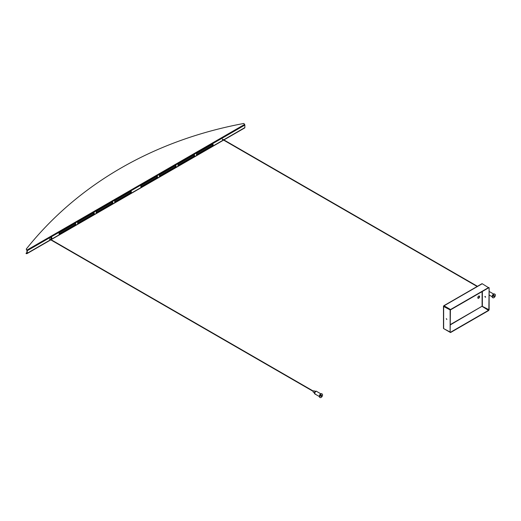 <?xml version="1.0" encoding="UTF-8"?>
<svg xmlns="http://www.w3.org/2000/svg" width="521" height="521" viewBox="0 0 521 521"><rect width="100%" height="100%" fill="white"/><g stroke="black" fill="none" stroke-linecap="round" stroke-linejoin="round"><path stroke-width="0.78" d="M51.481 237.413A0.703 0.41 -60 0 1 50.882 238.462M51.364 238.618A0.703 0.41 -60 0 1 51.364 237.465A0.703 0.41 -60 0 1 51.364 238.618M26.864 253.102L27.001 250.06L26.239 249.09A515.087 408.073 -143.4 0 1 120.787 168.153A515.087 408.073 -143.4 0 1 243.848 123.457L244.61 124.421L27.001 250.06A0.716 0.417 60 0 1 27.242 250.705L27.242 253.232A0.716 0.417 60 0 1 27.001 253.597L26.239 253.681L26.05 253.219L26.812 253.128L27.001 253.597M26.239 249.09L26.812 250.308M157.127 177.713L141.126 186.954L140.761 186.746L141.126 185.489L157.127 176.248L157.492 176.456L157.127 177.713L156.769 177.505L140.761 186.746L141.126 186.954M176.033 165.75L175.675 167.007L159.667 176.248L159.309 176.039L159.667 174.782L175.675 165.541L176.033 165.75L175.675 165.541L175.31 166.798L159.309 176.039L159.667 176.248M194.216 156.3L178.208 165.541L177.85 165.333L178.208 164.076L194.216 154.835L194.574 155.05L194.216 156.3L193.851 156.092L177.85 165.333L178.208 165.541M131.331 191.559L130.973 192.816L114.965 202.057L114.607 201.848L114.965 200.592L130.973 191.35L131.331 191.559L130.973 191.35L130.608 192.607L114.607 201.848L114.965 202.057M112.432 203.522L96.424 212.757L96.066 212.548L96.424 211.292L112.432 202.057L112.79 202.265L112.432 203.522L112.067 203.314L96.066 212.548L96.424 212.757M94.249 212.972L93.884 214.229L77.883 223.463L77.518 223.255L77.883 221.998L93.884 212.763L94.249 212.972L93.884 212.763L93.526 214.014L77.518 223.255L77.883 223.463M213.122 144.343L212.757 145.6L196.756 154.835L196.391 154.626L196.756 153.369L212.757 144.135L213.122 144.343L212.757 144.135L212.392 145.392L196.391 154.626L196.756 154.835M75.343 224.929L59.342 234.17L58.977 233.962L59.342 232.705L75.343 223.463L75.708 223.672L75.343 224.929L74.985 224.72L58.977 233.962L59.342 234.17M244.61 124.421A0.716 0.417 -120 0 1 244.85 125.066L244.85 127.599L223.711 139.81M26.884 252.6A515.087 101.738 -21.8 0 0 26.05 253.219M157.492 176.456L157.127 176.248L156.769 177.505M194.574 155.05L194.216 154.835L193.851 156.092M112.79 202.265L112.432 202.057L112.067 203.314M75.708 223.672L75.343 223.463L74.985 224.72M223.9 139.915L244.61 127.958A0.716 0.417 -120 0 0 244.85 127.599M479.183 295.98A1.283 0.742 -60 0 1 479.216 297.029A1.283 0.742 -60 0 1 478.421 298.038A1.283 0.742 -60 0 1 477.926 298.149M478.695 298.194A1.283 0.742 120 0 0 479.528 297.061A1.283 0.742 120 0 0 479.333 296.032A1.283 0.742 120 0 0 478.695 296.097A1.283 0.742 120 0 0 477.855 297.231A1.283 0.742 120 0 0 478.05 298.253A1.283 0.742 120 0 0 478.695 298.194M485.572 297.126L485.136 296.377M484.856 296.625L485.474 297.276L484.856 296.625M446.855 319.484L446.425 318.728M446.868 319.393L446.25 318.741L446.868 319.393M450.404 324.837L482.094 306.231L489.121 309.826L489.121 287.716L488.848 309.982M481.821 283.978L444.048 305.788L450.528 309.533L488.718 287.481L489.121 287.716M482.231 283.737L488.848 287.872M443.645 306.016L444.048 305.788L443.645 306.478L450.404 310.067L443.918 306.322M450.131 310.223L450.131 332.333L443.645 328.588L443.645 328.113M450.131 332.333L450.404 310.067M444.048 305.788L443.918 306.172M444.048 306.101L450.528 309.845L488.718 287.794M444.042 328.816L450.404 332.177M482.231 306.459L488.718 310.516L450.528 332.561M488.718 310.203L450.528 332.248M493.654 294.059L489.434 291.623A1.537 0.886 -60 0 0 489.121 291.552A1.537 0.886 -60 0 1 489.434 291.623L489.121 291.441A1.537 0.886 -60 0 1 489.232 291.558M494.006 295.433A0.638 0.371 -60 0 1 493.478 296.345M493.921 295.472A0.638 0.371 -60 0 1 493.921 296.514A0.638 0.371 -60 0 1 493.921 295.472M493.921 297.667A2.051 1.185 -60 0 1 492.899 297.771A2.051 1.185 -60 0 1 492.586 296.123A2.051 1.185 -60 0 1 493.921 294.319A2.051 1.185 -60 0 1 494.95 294.215A2.051 1.185 -60 0 1 495.263 295.863A2.051 1.185 -60 0 1 493.921 297.667M492.736 297.634A2.051 1.185 -60 0 1 492.534 297.563A2.051 1.185 -60 0 1 492.221 295.915A2.051 1.185 -60 0 1 493.563 294.111A2.051 1.185 -60 0 1 494.585 294.007A2.051 1.185 -60 0 1 494.755 294.137M315.225 391.453L314.117 390.815A0.795 0.456 120 0 0 313.72 390.854A0.795 0.456 120 0 0 313.154 391.825L313.154 391.772A0.729 0.423 -60 0 1 313.694 390.867M314.918 393.922A1.537 0.886 -60 0 1 314.717 393.856A1.537 0.886 -60 0 1 314.397 393.153A1.537 0.886 -60 0 1 315.068 391.603A1.537 0.886 -60 0 1 316.254 391.193A1.537 0.886 -60 0 1 316.416 391.33M314.762 393.362A1.537 0.886 -60 0 1 315.433 391.812A1.537 0.886 -60 0 1 316.618 391.401A1.537 0.886 -60 0 0 315.85 391.473A1.537 0.886 -60 0 0 314.84 392.834A1.537 0.886 -60 0 0 315.081 394.065A1.537 0.886 -60 0 1 314.762 393.362M315.635 394.091A1.537 0.886 -60 0 1 315.081 394.065L314.717 393.856M313.154 391.825A0.795 0.456 120 0 0 313.316 392.189L314.43 392.834M321.19 395.205A0.638 0.371 -60 0 1 320.662 396.123M321.105 395.244A0.638 0.371 -60 0 1 321.105 396.292A0.638 0.371 -60 0 1 321.105 395.244M321.105 397.445A2.051 1.185 -60 0 1 320.083 397.543A2.051 1.185 -60 0 1 319.764 395.901A2.051 1.185 -60 0 1 321.105 394.091A2.051 1.185 -60 0 1 322.134 393.993A2.051 1.185 -60 0 1 322.447 395.634A2.051 1.185 -60 0 1 321.105 397.445M319.914 397.412A2.051 1.185 -60 0 1 319.718 397.334A2.051 1.185 -60 0 1 319.406 395.693A2.051 1.185 -60 0 1 320.747 393.883A2.051 1.185 -60 0 1 321.77 393.785A2.051 1.185 -60 0 1 321.932 393.915M244.85 125.066L27.242 250.705M223.398 139.986L50.889 239.582M50.583 239.758L27.242 253.232M223.587 140.097L51.078 239.693L223.613 140.11M50.771 239.868L27.17 253.493M75.708 224.304L75.343 224.095M213.122 144.968L212.757 144.76M212.757 145.6L212.392 145.392M94.249 213.597L93.884 213.389M93.884 214.229L93.526 214.014M112.79 202.89L112.432 202.682M131.331 192.19L130.973 191.975M130.973 192.816L130.608 192.607M194.574 155.675L194.216 155.466M176.033 166.381L175.675 166.173M175.675 167.007L175.31 166.798M157.492 177.088L157.127 176.873M482.094 291.623L482.094 306.231L450.404 324.524M482.361 306.237L482.361 291.467M443.645 328.588L443.645 306.478M27.099 253.564L50.791 239.881M223.919 139.928L244.707 127.932M477.145 286.485L222.278 139.335M477.451 286.303L222.434 139.068M313.238 391.401L49.462 239.113M313.395 391.134L49.612 238.846M443.475 306.25L443.475 328.354M481.945 283.711L443.762 305.755M492.899 297.771L492.534 297.563M492.111 296.723L489.121 294.997M494.95 294.215L494.585 294.007M316.254 391.193L320.832 393.837M320.083 397.543L319.718 397.334M319.295 396.501L315.081 394.065M322.134 393.993L321.77 393.785"/></g></svg>
